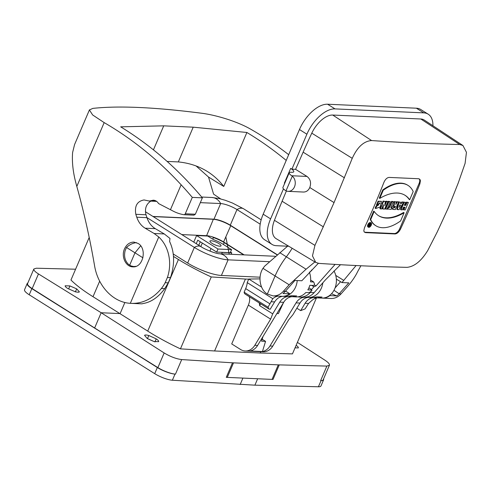 <?xml version="1.0" encoding="UTF-8"?>
<svg xmlns="http://www.w3.org/2000/svg" width="491" height="491" viewBox="0 0 491 491"><rect width="100%" height="100%" fill="white"/><g stroke="black" fill="none" stroke-linecap="round" stroke-linejoin="round"><path stroke-width="0.74" d="M259.223 302.91L259.714 305.69L272.708 313.859L270.639 319.144L254.811 345.308A13.76 11.207 92.6 0 1 245.23 350.985A13.76 11.207 92.6 0 1 240.59 349.506L231.715 343.927L248.348 305.126A11.698 6.162 122.2 0 0 249.183 296.601M246.279 294.778L248.698 296.294M268.933 309.017L245.199 294.097A6.88 3.627 -57.8 0 1 244.131 292.194L245.672 288.598A13.76 7.248 122.2 0 0 247.219 282.613L248.753 279.041A41.287 33.621 92.6 0 0 248.796 279.041L261.58 287.082M89.202 237.46L70.956 280.03C76.148 285.203 83.495 290.758 93.014 296.705L147.73 331.106C157.482 337.274 168.382 343.191 180.436 348.856L214.592 350.967L245.414 279.048L248.685 279.195M214.592 350.967L260.236 353.011L292.458 353.876L316.382 298.049M260.807 351.685L260.236 353.011M244.162 254.878L223.589 241.946A13.073 3.185 23.2 0 0 212.265 236.834A13.073 3.185 23.2 0 0 206.601 235.692L181.774 234.581M142.955 257.818L134.982 252.81L129.698 265.14L128.476 264.361C124.917 260.782 123.806 256.216 125.137 250.662L126.506 247.476M136.032 266.331L133.767 266.545L130.956 265.919L129.698 265.14M140.69 245.831L134.982 252.81L126.518 247.482C129.569 244.598 132.901 242.99 136.516 242.646M124.88 302.481L120.117 313.589L101.164 312.742L164.16 352.955C170.457 356.712 176.306 358.915 181.701 359.578L232.501 362.806L278.28 364.862L326.877 366.083L329.424 365.255C329.768 364.083 328.252 362.383 324.876 360.155L297.386 342.374M144.538 335.341L147.196 338.446L153.978 341.509L158.673 341.662C158.857 341.018 158.022 340.079 156.181 338.845L148.859 335.537C146.514 334.893 145.078 334.825 144.538 335.341M296.134 345.302C297.773 346.443 298.503 347.315 298.325 347.923L295.048 347.831M75.596 269.215L36.377 268.215L33.842 269.007C33.517 270.136 35.057 271.775 38.464 273.929L101.164 312.742L94.591 328.08L157.881 367.612L164.16 352.955M65.193 285.744L65.193 285.75C65.002 286.37 65.843 287.278 67.715 288.481L75.086 291.685C77.443 292.305 78.879 292.372 79.407 291.875L76.7 288.88L69.882 285.915L65.18 285.787M233.513 362.861L227.284 377.395L272.051 379.396L273.033 379.433L279.262 364.899M227.29 377.395L272.057 379.402L278.28 364.862M68.654 288.941L69.882 285.915M75.35 291.906L76.7 288.88M38.464 273.929L32.179 288.585L157.329 367.52A13.76 3.351 23.2 0 0 174.999 374.093L175.459 374.124M147.417 338.612L148.859 335.537M147.619 338.704L153.892 341.484M156.181 338.845L154.972 341.963M173.501 256.437L178.423 259.494A87.742 21.377 23.2 0 0 211.253 276.949L245.414 279.048M180.436 348.856L211.253 276.949M232.501 362.806L226.271 377.34L227.284 377.395M153.167 216.592L213.34 219.293A13.392 3.265 -156.8 0 1 230.739 225.7L277.01 254.786M32.179 288.585A13.76 3.351 -156.8 0 1 27.6 283.577L33.848 268.988M329.43 365.23L323.182 379.819A13.76 3.351 -156.8 0 1 321.053 380.635A13.76 3.351 23.2 0 0 323.6 379.825A13.76 3.351 23.2 0 0 323.557 378.948M174.992 374.087A13.76 3.351 -156.8 0 1 157.881 367.612M173.268 253.988L187.648 263.029A25.98 6.328 23.2 0 0 221.404 275.457L260.052 277.188M152.922 216.445L213.966 219.176A12.557 3.056 -156.8 0 1 230.285 225.185L277.17 254.657M260.199 224.166L236.981 209.565L230.285 225.185M146.926 217.599L194.344 247.409A25.98 6.328 23.2 0 0 228.1 259.837L269.123 261.672M200.316 202.648L220.662 203.556A12.557 3.056 -156.8 0 1 236.981 209.565A13.76 7.248 122.2 0 1 243.604 208.798L261.163 219.839M243.689 254.86L224.227 242.628A14.147 3.449 23.2 0 0 213.419 237.564L212.265 236.834M231.568 249.624L218.004 249.017L196.584 235.551L207.754 236.054L211.934 238.681A5.162 1.258 23.2 0 0 215.101 240.246A11.698 2.848 -156.8 0 1 222.282 243.788L231.568 249.624L230.254 252.693L216.684 252.086L197.744 240.179L196.247 243.677M196.584 235.551L193.767 242.118M218.004 249.017L216.684 252.086M218.992 243.64A6.021 1.467 -156.8 0 1 221.036 245.856A6.021 1.467 -156.8 0 1 214.923 244.831A6.021 1.467 -156.8 0 1 209.964 241.112A6.021 1.467 -156.8 0 1 213.364 241.167A6.021 1.467 -156.8 0 1 218.992 243.64M208.018 235.833L207.889 236.14M213.419 237.564L212.738 239.148M221.183 252.288A8.605 2.093 23.2 0 0 222.294 252.411L231.746 252.834L231.12 254.295M230.525 252.061L231.746 252.834M276.899 313.54L278.397 313.608L283.503 302.622M245.23 350.985L263.188 351.789A13.76 11.207 -87.4 0 0 272.763 346.112L288.598 319.948L292.863 314.762L299.976 303.051L296.055 302.873L269.97 345.983A13.76 11.207 92.6 0 1 262.433 351.531L250.06 350.973A13.76 11.207 92.6 0 0 257.603 345.431L283.688 302.321A13.76 11.207 92.6 0 1 291.544 296.724M296.055 302.873A13.76 11.207 92.6 0 1 303.88 297.282M305.942 297.215A13.76 11.207 92.6 0 1 306.795 297.319A17.203 14.012 -87.4 0 0 308.25 297.478A17.203 14.012 -87.4 0 0 322.845 282.798M288.69 296.46L295.877 296.926A17.203 14.012 -87.4 0 0 305.832 292.519L309.023 292.667L311.085 291.427A17.203 14.012 92.6 0 0 311.791 290.414L310.226 292.489A17.203 14.012 -87.4 0 1 300.069 297.116A17.203 14.012 -87.4 0 1 297.982 296.828M308.25 297.478L312.196 297.656L316.99 296.852L322.053 297.08L317.272 297.884L321.617 298.08A17.203 14.012 -87.4 0 0 334.586 289.082A17.203 14.012 -87.4 0 0 333.984 270.977M314.025 297.595L317.272 297.884M259.966 278.882L248.796 279.041M308.876 287.879L311.497 289.524L313.933 286.775L316.063 285.897L314.222 284.737A17.203 14.012 -87.4 0 0 314.436 283.804L313.718 281.987L310.656 280.06M262.169 339.226L265.557 341.362L262.433 351.531M311.742 290.052L307.82 289.874A17.203 14.012 -87.4 0 0 309.827 285.296L314.019 285.486M313.718 281.987L310.527 281.846A17.203 14.012 -87.4 0 0 309.422 272.37M297.227 280.557A17.203 14.012 92.6 0 1 282.515 296.325A17.203 14.012 92.6 0 1 282.294 296.312M282.515 296.325L286.854 296.521L291.648 295.717L296.717 295.944L291.936 296.748M309.643 272.137L311.724 270.492L311.226 270.467M311.724 270.492L311.828 269.841M282.478 296.325C279.256 296.877 276.642 298.737 274.641 301.916L270.179 309.256L268.859 308.974L268.018 307.213L272.812 298.7A13.76 11.207 -87.4 0 1 278.139 296.134M272.708 313.859L279.766 302.143C281.803 298.896 284.473 297.018 287.769 296.527M247.219 282.613L272.812 298.7M244.131 292.194L268.018 307.213M265.557 341.362L261.568 341.177L263.01 336.495M259.714 305.69L260.549 303.751M308.569 303.438L305.101 303.278L300.682 310.625L305.126 308.876L308.569 303.438L311.914 300.449A13.76 11.207 92.6 0 1 317.241 297.884M305.101 303.278C307.145 300.032 309.809 298.154 313.105 297.663M299.976 303.051C301.99 299.86 304.616 297.994 307.851 297.454M300.682 310.625L296.84 308.207M27.846 283A13.76 3.351 23.2 0 0 27.177 283.571A13.76 3.351 23.2 0 0 31.847 288.634L94.591 328.08M27.177 283.571L24.55 289.708A13.76 3.351 23.2 0 0 29.221 294.772L154.702 373.657A13.76 3.351 23.2 0 0 172.372 380.23L254.903 385.171L318.426 386.773A13.76 3.351 23.2 0 0 320.967 385.957L323.6 379.825M240.167 384.508L242.8 378.377M257.53 379.034L254.903 385.171M167.149 161.422L178.319 161.926L193.215 127.169L163.724 125.849L120.676 126.831C150.897 145.348 178.135 169.014 202.378 197.842L195.357 214.223L193.908 215.15M150.847 201.12C146.183 204.084 144.569 208.632 145.993 214.763L146.944 217.666C148.632 222.613 151.424 226.277 155.322 228.659L164.282 233.943L169.978 238.46L169.604 241.511C174.593 252.214 174.894 264.244 170.5 277.599L167.406 277.458A34.407 28.018 -87.4 0 0 158.759 236.981L154.106 233.489L145.152 228.205C141.248 225.823 138.456 222.159 136.768 217.206L135.817 214.309C134.436 205.968 137.185 201.181 144.066 199.947L149.319 201.052L153.345 200.181C155.518 200.34 157.261 201.463 158.581 203.569L173.802 211.437A51.61 42.03 -87.4 0 0 183.818 214.702A1.718 1.399 -87.4 0 0 183.959 214.714A1.718 1.399 -87.4 0 0 185.273 213.775L192.294 197.388A412.894 336.231 -87.4 0 0 181.13 184.782C157.887 159.6 132.232 138.879 104.172 122.615L92.639 114.955L89.405 109.953L92.824 108.394C118.619 105.583 155.009 107.21 201.985 113.286C215.549 114.998 237.055 121.283 250.649 129.176C263.79 136.676 276.464 145.176 288.683 154.683M161.392 288.493L164.737 288.64C158.298 297.294 151.056 302.26 143.016 303.536L141.948 303.843L131.066 303.364A48.94 39.857 -87.4 0 0 161.392 288.493A34.407 28.018 -87.4 0 0 165.154 282.706L168.247 282.847L170.5 277.599M89.472 109.794L74.558 144.593L72.619 152.462C71.796 162.533 73.202 173.857 76.817 186.433C84.016 212.351 89.927 238.743 94.548 265.606C97.893 286.296 113.182 302.419 130.324 303.321A48.94 39.857 -87.4 0 0 131.066 303.364M193.215 127.169L246.893 132.484L223.767 186.445L208.515 177.036L213.567 194.098L220.668 198.929M246.893 132.484C260.531 140.708 273.64 150.019 286.222 160.422M229.223 254.209L225.829 236.852M196.069 165.946L208.515 177.036M138.088 243.432C147.447 248.655 143.077 267.933 132.773 266.846C125.727 266.846 120.958 256.48 124.505 248.876C126.623 244.395 129.771 242.137 133.933 242.1L138.088 243.432M192.294 197.388L202.378 197.842M164.737 288.64L168.247 282.847M163.724 125.849L153.444 149.835M167.406 277.458L165.154 282.706M178.319 161.926L178.607 161.95C189.139 163.037 198.591 166.136 206.957 171.249C213.389 175.213 218.992 180.277 223.767 186.445M314.891 261.924L306.071 269.228L289.15 284.78L283.375 291.286C280.453 294.465 277.053 296.005 273.174 295.907L267.331 294.06C259.831 289.629 257.597 276.408 262.98 268.338L264.698 266.122L287.579 246.2M303.499 192.042C306.31 192.018 308.403 190.514 309.784 187.531L334.046 202.587L314.94 245.377L312.466 255.903L315.774 262.44L318.96 263.397C349.488 265.41 378.849 266.73 407.045 267.343C414.465 266.576 421.382 260.942 427.784 250.428L437.236 231.979L448.406 207.705L458.256 182.934L465.087 163.393L466.45 152.314L462.921 145.489L424.285 120.068A22.365 11.784 122.2 0 0 420.818 118.994L332.738 115.047A22.365 11.784 122.2 0 0 311.785 133.159A474.828 250.146 122.2 0 0 303.131 152.173L295.576 169.34L291.9 169.18L290.66 168.401A9.12 2.222 -156.8 0 1 293.753 171.752A9.12 2.222 -156.8 0 1 291.936 172.286L291.04 172.249A9.12 2.222 23.2 0 0 289.217 172.777A9.12 2.222 23.2 0 0 291.715 175.747L292.298 176.177A8.255 6.727 92.6 0 1 294.919 185.586A8.255 6.727 92.6 0 1 288.168 191.355A8.255 6.727 92.6 0 1 286.02 190.815L285.406 190.471A9.12 2.222 -156.8 0 1 282.908 187.501L289.217 172.777M360.916 265.76L357.693 271.541C355.3 276.562 351.673 281.84 346.812 287.364L341.067 293.87C338.164 297.049 334.794 298.589 330.959 298.497L322.047 298.098M336.353 279.14L341.951 282.558L356.073 265.533M321.832 298.086L322.053 298.098C324.858 298.197 327.479 297.368 329.909 295.613L329.639 295.441M300.069 297.116L304.027 297.288C307.863 297.386 311.233 295.84 314.13 292.661L325.251 280.073L340.496 264.71M316.063 285.897L335.108 264.404M283.46 188.863L270.602 218.869A29.245 15.405 122.2 0 0 271.996 244.389A29.245 15.405 122.2 0 0 276.384 245.696L288.794 246.255M286.382 190.974L282.098 201.249A474.828 250.146 122.2 0 0 274.432 220.306A22.365 11.784 122.2 0 0 276.114 238.644L315.768 262.452M309.784 187.531C311.386 182.842 310.453 179.141 306.998 176.429L295.576 169.34M284.694 183.339A9.12 2.222 23.2 0 0 284.35 183.125L290.66 168.401M403.811 209.939L404.989 207.19L403.522 207.128L402.344 209.878L400.994 209.817L404.222 202.28L405.578 202.335L404.302 205.306L405.769 205.373L407.039 202.402L408.395 202.464L405.167 210.001L403.314 209.632L404.369 207.165M400.994 209.817L400.496 209.504L403.332 202.893M403.633 202.188L405.578 202.335M404.424 205.023L405.278 205.06L406.548 202.089L408.395 202.464M397.36 209.651L399.048 202.047L400.386 202.108L400.11 203.342L401.626 203.409L402.399 202.194L403.737 202.255L398.962 209.725L396.863 209.344L398.391 202.464M398.502 201.973L400.386 202.108M400.171 203.059L401.129 203.102L401.902 201.881L403.737 202.255M391.941 207.595L391.174 209.381L387.209 208.914L387.976 207.128L389.032 207.171L391.499 201.42L392.855 201.476L393.346 201.789L390.885 207.546L391.941 207.595L391.002 207.263M385.177 208.816L388.406 201.279L390.253 201.654L387.025 209.191L385.177 208.816M375.615 208.515L376.431 206.607L379.973 203.053L379.298 203.022L378.315 205.306L376.965 205.244L378.561 201.525L381.446 201.328L380.261 206.981L375.615 208.515L375.118 208.202L375.934 206.3L379.678 202.967M376.965 205.244L376.474 204.937L378.064 201.218L381.446 201.328M378.432 215.61A52.506 27.662 122.2 0 0 403.62 212.443L404.118 212.75L400.613 220.925A43.975 23.163 -57.8 0 1 375.848 225.743A43.975 23.163 -57.8 0 1 370.687 219.587L370.196 219.274L373.7 211.099L374.191 211.412A52.506 27.662 122.2 0 0 378.684 215.77A52.506 27.662 122.2 0 0 404.118 212.75M375.848 225.743L375.357 225.437A43.975 23.163 -57.8 0 1 370.196 219.274M371.147 222.926L370.65 222.613A2.541 1.338 122.2 0 0 367.827 224.7A2.541 1.338 122.2 0 0 367.943 226.916L368.44 227.229A2.541 1.338 122.2 0 0 370.926 225.792A2.541 1.338 122.2 0 0 371.147 222.926A2.541 1.338 122.2 0 0 368.318 225.013A2.541 1.338 122.2 0 0 368.44 227.229M419.154 178.822A5.505 2.903 -57.8 0 1 419.124 183.389L399.668 228.781A5.505 2.903 -57.8 0 1 394.371 233.55L364.844 232.225A5.505 2.903 -57.8 0 1 364.365 232.139M396.151 201.918L394.66 201.85L394.175 205.06L392.726 209.375L395.347 209.565L398.582 202.022L397.225 201.961L395.826 204.459L396.151 201.918L394.163 201.537L393.684 204.747L391.861 207.54M391.8 207.926L392.726 209.375M398.582 202.022L396.734 201.654L395.955 203.464M387.884 201.543L386.583 201.488L384.76 205.741L385.325 201.433L383.594 201.353L380.365 208.89L381.667 208.951L383.489 204.698L382.925 209.006L384.656 209.086L387.884 201.543L386.092 201.175L385.036 203.63M382.716 206.496L382.428 208.693L382.925 209.006M385.325 201.433L383.103 201.04L381.802 204.066M381.102 205.704L379.868 208.583L380.365 208.89M409.69 199.751L413.195 191.576A43.975 23.163 122.2 0 0 408.033 185.414L407.536 185.107A43.975 23.163 122.2 0 0 382.771 189.925L379.273 198.1L379.764 198.407A52.506 27.662 -57.8 0 1 405.204 195.393A52.506 27.662 -57.8 0 1 409.69 199.751L409.193 199.438A52.506 27.662 -57.8 0 0 404.952 195.24M334.046 202.587L352.243 158.335C357.362 147.036 363.819 141.113 371.607 140.561C402.117 142.629 431.479 143.943 459.686 144.507L462.921 145.489M383.968 182.253A687.959 560.219 92.6 0 1 364.512 227.652L363.813 230.69L364.119 231.807L365.488 232.63L395.016 233.949C397.059 233.741 398.864 232.175 400.423 229.26A687.959 560.219 -87.4 0 0 419.879 183.861L420.406 180.713L420.05 179.565L418.676 178.742L389.148 177.417C387.074 177.613 385.349 179.221 383.968 182.253M432.927 125.751A29.245 15.405 122.2 0 0 428.189 114.188A29.245 15.405 122.2 0 0 423.801 112.875L335.022 108.898A29.245 15.405 122.2 0 0 306.887 134.209L291.9 169.18M428.189 114.188L420.762 109.518A29.245 15.405 122.2 0 0 416.374 108.204L327.589 104.227A29.245 15.405 122.2 0 0 299.461 129.538L263.176 214.199A29.245 15.405 122.2 0 0 264.569 239.718L271.996 244.389M394.721 206.337L394.218 207.521L394.709 207.834L394.255 207.748M394.709 207.834C393.886 207.251 394.12 206.711 395.408 206.214L394.709 207.834M394.175 205.06L393.684 204.747M397.225 201.961L396.734 201.654M394.66 201.85L394.163 201.537M386.583 201.488L386.092 201.175M383.594 201.353L383.103 201.04M408.033 185.414A43.975 23.163 122.2 0 0 383.268 190.232L382.771 189.925M383.268 190.232L379.764 198.407M370.496 223.908A1.731 0.914 122.2 0 0 370.417 223.534M368.79 225.031A1.731 0.914 122.2 0 0 368.87 226.541A1.731 0.914 122.2 0 0 370.564 225.565A1.731 0.914 122.2 0 0 370.717 223.614A1.731 0.914 122.2 0 0 368.79 225.031M368.673 226.308A1.731 0.914 122.2 0 0 369.269 226.099M369.833 223.921L370.76 224.074L369.876 226.136L369.06 226.02L369.508 224.817L369.06 224.534M370.687 219.587L374.191 211.412M376.431 206.607L375.934 206.3M378.561 201.525L378.064 201.218M385.674 209.129L388.903 201.592L388.406 201.279M388.903 201.592L390.253 201.654M387.706 209.221L388.467 207.435L387.976 207.128M388.467 207.435L389.529 207.484L389.032 207.171M389.529 207.484L391.996 201.727L391.499 201.42M391.996 201.727L393.346 201.789M399.76 204.993L399.189 207.288L400.576 205.029L399.76 204.993M399.656 205.416L399.907 204.999M399.048 202.047L398.551 201.733M401.626 203.409L401.129 203.102M402.399 202.194L401.902 201.881M404.222 202.28L403.725 201.967M405.769 205.373L405.278 205.06M407.039 202.402L406.548 202.089M369.435 225.461L369.723 225.639L369.95 225.111M369.508 224.817L369.643 224.025L370.146 224.651L370.404 224.056L369.907 223.743M370.404 224.056L370.76 224.074M370.024 224.037L369.698 223.835M341.951 282.558L348.825 282.865L339.152 293.784A17.203 14.012 92.6 0 1 336.82 295.926L329.909 295.613M336.82 295.926L331.486 293.759M335.065 287.941L340.576 281.717M311.497 289.524L311.963 290.525M313.933 286.775L311.717 285.381M273.162 295.907L282.079 296.306C284.854 296.404 287.444 295.576 289.862 293.821L285.572 291.046M289.862 293.821L282.951 293.514A17.203 14.012 -87.4 0 0 285.283 291.372L294.956 280.453L301.83 280.76L318.309 263.329M292.151 248.274A48.173 25.379 -57.8 0 1 286.357 256.787A48.173 25.379 122.2 0 0 275.077 275.991L267.331 294.06M320.641 380.629L326.877 366.083M99.667 281.183L93.014 296.705M147.73 331.106L178.423 259.494M181.701 359.578L175.465 374.13M206.601 235.692L213.34 219.293M223.589 241.946L230.739 225.7M318.426 386.773L321.059 380.635L320.629 380.623M221.404 275.457L228.1 259.837A13.76 11.207 -87.4 0 0 219.293 253.767L275.193 256.271M187.648 263.029L194.344 247.409A13.76 7.248 -57.8 0 1 200.966 246.648C205.907 250.023 216.844 253.865 219.293 253.767M201.697 197.032L211.854 197.486A13.76 11.207 92.6 0 1 220.662 203.556L213.966 219.176M202.347 243.07L200.782 246.531M224.227 242.628L223.405 244.493M209.903 251.091L211.02 248.52M221.68 253.872L222.294 252.411M248.348 305.126L270.639 319.144M272.763 346.112L269.97 345.983M257.603 345.431L254.811 345.308M274.641 301.916L271.173 301.762M283.688 302.321L279.766 302.143M245.672 288.598L270.025 303.904M31.847 288.634L29.221 294.772M154.702 373.657L157.329 367.52M172.372 380.23L174.999 374.093M154.106 233.489L164.282 233.943M104.172 122.615L76.817 186.433M130.324 303.321L158.759 236.981M170.426 209.755L181.13 184.782M135.817 214.309L145.993 214.763M136.768 217.206L146.944 217.666M145.152 228.205L155.322 228.659M185.273 213.775L195.357 214.223M150.467 200.801L156.15 201.058M343.829 280.447L335.746 275.396M306.998 176.429L291.715 175.747M323.428 226.879L282.098 201.249M306.887 134.209L299.461 129.538M270.602 218.869L263.176 214.199M423.801 112.875L416.374 108.204M335.022 108.898L327.589 104.227M459.686 144.507L420.818 118.994M371.607 140.561L332.738 115.047M352.243 158.335L311.785 133.159M344.449 177.834L303.131 152.173M314.94 245.377L274.432 220.306M364.844 232.225L365.488 232.63M394.371 233.55L395.016 233.949M399.668 228.781L400.423 229.26M419.124 183.389L419.879 183.861M292.298 176.177L286.02 190.815M341.067 293.87L339.152 293.784L333.972 290.304M314.13 292.661L310.226 292.489M306.071 269.228L279.747 252.65M289.15 284.78L262.98 268.338M283.375 291.286L285.283 291.372M133.755 266.545L135.135 266.607M145.416 211.719L200.966 246.648M211.854 197.486L219.035 198.53L225.173 200.254L232.409 202.998L243.604 208.798M198.751 245.255L200.316 241.793M149.319 201.052L156.629 201.378M183.959 214.714L194.043 215.162M368.563 225.707L369.06 226.02M303.475 192.042L288.168 191.355"/></g></svg>
